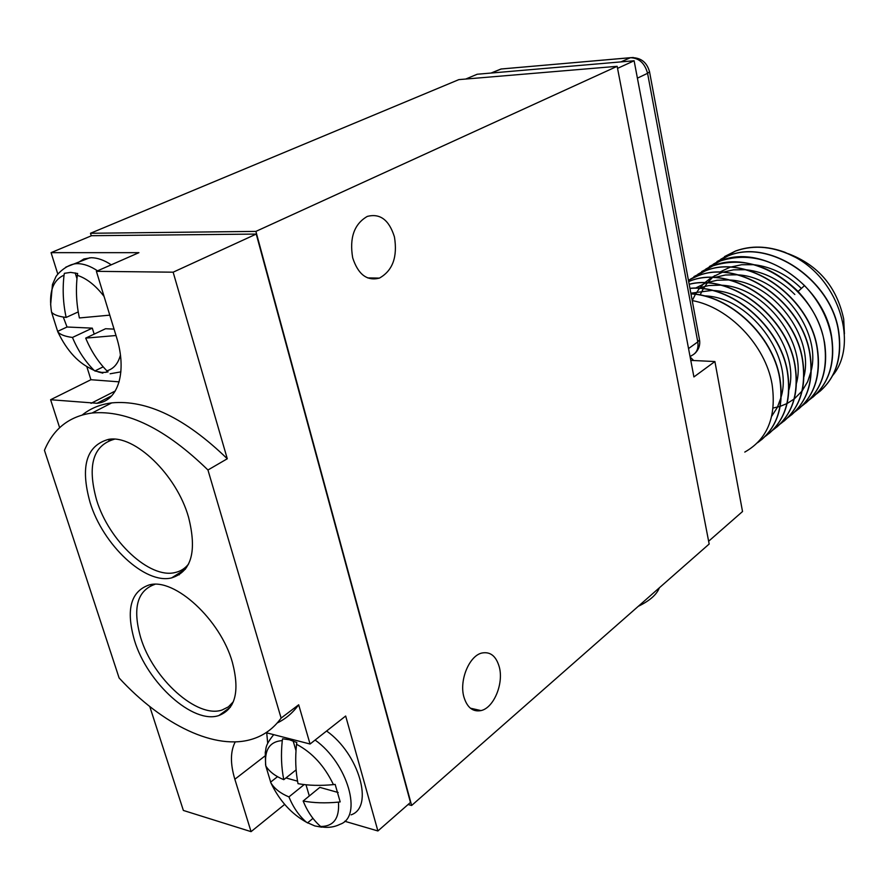 <?xml version="1.0" encoding="UTF-8"?>
<svg xmlns="http://www.w3.org/2000/svg" width="889" height="889" viewBox="0 0 889 889"><rect width="100%" height="100%" fill="white"/><g stroke="black" fill="none" stroke-linecap="round" stroke-linejoin="round"><path stroke-width="1.33" d="M408.107 804.512L411.629 805.478L709.166 544.024L617.155 66.319L458.857 79.621L90.489 233.274L91.267 235.818M659.349 587.807C656.804 594.541 649.781 600.708 638.28 606.32M617.155 66.319L255.899 231.396L411.629 805.478M394.438 236.907C389.126 219.927 380.07 213.093 367.268 216.427C354.178 224.039 349.321 237.852 352.689 257.843C358.145 274.501 367.046 281.257 379.392 278.113C392.682 270.667 397.694 256.932 394.438 236.907M499.318 667.083C496.162 656.06 490.317 651.381 481.782 653.048C469.281 655.838 459.157 680.185 463.836 696.754C467.058 707.5 472.792 712.111 481.016 710.589C493.773 707.911 503.841 683.641 499.318 667.083M90.489 233.274L255.899 231.396M256.243 234.074L173.144 272.19L96.401 271.334L138.917 252.665L51.073 252.654L91.556 235.707L256.243 234.074L410.462 802.434L377.903 830.959L345.665 716.023L310.061 744.015L266.044 732.68M51.073 252.654L57.818 274.145M86.844 366.713L90.922 379.714L50.606 399.728L97.057 403.273C118.004 401.461 127.483 371.935 116.47 337.009L96.401 271.334M59.641 427.698L50.606 399.728M44.45 450.323L119.104 677.951C162.276 724.957 215.927 751.172 253.065 738.87C264.389 735.192 273.734 728.258 281.113 718.09L207.948 470.003C165.698 428.854 127.083 409.851 92.078 413.007C69.386 416.196 53.507 428.631 44.45 450.323M284.669 804.401L251.065 831.648L183.367 810.446L149.774 706.533M277.246 722.968C285.658 718.912 292.803 712.856 298.682 704.788L310.061 744.015M298.682 704.788L281.113 718.09M173.144 272.19L227.284 458.757L207.948 470.003M344.732 821.258L377.903 830.959M235.252 741.871C230.318 751.272 230.184 763.729 234.852 779.242L264.989 755.961M251.065 831.648L234.852 779.242M267.7 743.248L266.722 732.858M351.088 814.846C374.247 807.268 359.2 753.95 326.607 731.014M283.78 779.675C281.324 767.396 280.824 754.361 282.28 740.593L282.569 738.815L289.403 739.759L296.815 742.493L296.537 744.293C295.07 758.173 295.559 771.296 298.015 783.665C308.516 785.554 320.329 785.876 333.431 784.62L335.153 784.387L340.187 801.889L338.465 802.122C325.407 803.345 313.628 802.978 303.138 801.011C307.516 811.69 313.35 820.18 320.64 826.481L321.64 827.181L314.773 825.914L306.472 822.247C299.16 815.969 293.314 807.534 288.925 796.911C280.546 793.421 274.545 788.765 270.934 782.965L265.811 765.996C269.411 771.696 275.39 776.264 283.78 779.675L296.115 769.874M270.578 782.164L277.512 776.686M293.137 740.937L295.993 750.649M307.472 822.947L312.961 818.369M288.925 796.911L304.182 784.587M306.016 784.787L309.305 795.966M285.969 777.942L297.537 781.164M303.138 801.011L319.818 787.376L338.164 792.499M134.483 640.436C147.241 682.985 193.169 724.613 218.95 715.501C235.452 709.022 239.93 691.298 232.385 662.349C220.494 619.644 174.477 577.55 149.196 584.929C130.639 591.363 125.738 609.854 134.483 640.436M90.1 502.552C102.98 544.979 145.151 584.662 171.621 577.894C191.513 571.549 197.147 551.291 188.524 517.131C176.578 474.715 134.495 434.421 108.525 439.377C86.244 445.589 80.099 466.647 90.1 502.552M227.284 458.757C185.334 418.163 146.818 399.55 111.736 402.884C100.357 404.328 90.556 408.34 82.344 414.907M119.137 381.848L90.922 379.714M111.247 264.811C104.213 260.144 97.546 257.788 91.245 257.721L83.833 258.988L77.154 263.211M107.48 371.391L105.58 372.335L101.746 372.413L94.845 370.957L93.645 369.902C84.855 360.967 77.788 350.144 72.454 337.453C64.908 336.453 60.008 334.564 57.774 331.764L51.54 312.117C53.74 314.784 58.607 316.551 66.153 317.429L78.232 311.917M66.153 317.429C63.108 303.538 62.408 289.436 64.041 275.157L64.364 273.334L70.653 272.39L77.632 273.501L77.31 275.334C75.665 289.736 76.365 303.938 79.399 317.951L109.791 315.151M63.263 317.04L67.042 327.008L92.312 328.141L94.167 334.12M57.607 331.375L67.042 327.008M75.176 272.89L76.965 278.646M116.015 335.52L85.7 338.12C91.034 350.922 98.09 361.823 106.88 370.824L108.08 371.88L105.58 372.335M94.845 370.957L103.202 366.835M72.454 337.453L92.312 328.141M85.7 338.12L105.569 328.73L114.059 329.119M230.629 704.966L231.918 704.755M179.234 574.816L177.111 574.427M151.552 584.54L150.874 585.651M154.897 584.34C137.106 590.618 132.372 608.432 140.729 637.78C152.952 678.763 197.202 718.801 222.106 710L228.406 706.855L233.363 701.71M184.701 567.982L186.434 567.771M109.892 439.233L108.858 440.633M114.459 439.199C93.001 445.245 87.055 465.525 96.601 500.051C108.947 540.912 149.585 579.083 175.122 572.527C180.634 571.327 185.145 568.438 188.679 563.87M617.555 68.364L634.113 60.763L693.909 376.936L714.9 361.534L742.526 511.531L708.633 541.234M690.153 357.067L693.709 360.534L714.9 361.534M744.782 452.079C767.651 439.133 776.73 416.43 772.03 383.97C765.318 345.188 729.002 307.183 692.22 300.582M690.975 293.915C730.18 295.615 772.597 335.786 779.642 377.958C784.087 407.24 776.708 428.854 757.506 442.778M761.517 439.766C777.975 425.387 784.076 404.739 779.831 377.814C772.774 335.564 730.213 295.337 690.942 293.759M776.642 427.22C793.066 412.885 799.222 392.393 795.122 365.746C787.465 316.34 730.958 273.212 689.175 284.247M769.129 433.465C785.565 419.097 791.699 398.528 787.521 371.735C780.164 325.974 730.891 284.024 689.931 288.325M788.943 389.771C800.344 348.944 757.25 291.748 712.889 290.503M711.922 290.436L690.842 293.192M771.752 416.152L777.319 407.462L781.053 397.339M781.264 396.483C793.255 355.244 749.149 296.67 704.199 295.859M689.186 284.324C730.969 273.456 787.298 316.573 794.944 365.89C799.222 394.805 791.821 416.241 772.741 430.165M798.611 409.007C814.98 394.727 821.214 374.458 817.324 348.232C809.69 295.881 746.66 252.965 705.155 270.923L693.965 276.579M791.377 415.007C807.768 400.695 813.98 380.359 810.012 353.989C802.245 301.371 738.903 258.099 697.309 276.057L688.43 280.268L697.12 276.179C738.715 258.221 802.067 301.504 809.846 354.133C813.968 382.703 806.545 403.95 787.576 417.874M784.054 421.086C800.467 406.762 806.656 386.337 802.623 359.834C794.699 306.938 731.047 263.3 689.364 281.257L688.664 281.524M794.822 294.481C780.498 280.179 764.429 271.956 746.638 269.812M745.615 269.711L733.558 269.834L722.257 272.345M721.924 272.456L711.5 277.501M711.3 277.624L704.61 282.824M704.466 282.946L699.499 288.336M699.387 288.469L695.465 294.203M695.387 294.359L692.264 300.593M773.13 408.029L780.042 406.395M780.209 406.34L786.976 403.562M787.143 403.484L794.088 399.05M794.266 398.917L801.989 391.116M802.189 390.849L807.657 381.648L811.157 371.035M811.346 370.113C821.047 330.53 780.886 277.335 738.348 274.879M737.348 274.79L725.391 275.001L714.211 277.568M803.978 376.592C814.235 336.587 773.108 282.08 729.958 280.013M728.969 279.935L717.123 280.246L706.066 282.869M705.733 282.991L695.409 288.169M796.511 383.148C807.334 342.721 765.24 286.88 721.479 285.225M720.501 285.147L708.766 285.558L697.809 288.236M805.756 403.084C822.103 388.815 828.359 368.635 824.536 342.543C820.914 323.285 811.857 306.016 797.377 290.747C770.096 265 741.937 256.699 712.9 265.844L701.71 271.512M690.042 279.379L704.977 271.045C746.482 253.087 809.512 296.015 817.147 348.366C821.192 376.758 813.768 397.928 794.855 411.851M697.865 274.268L712.722 265.967C754.139 248.02 816.869 290.592 824.359 342.676C828.337 370.902 820.903 391.971 802.045 405.895M705.588 269.211L720.368 260.955C749.338 251.798 777.386 259.999 804.523 285.569C818.925 300.738 827.915 317.895 831.482 337.053C835.382 365.112 827.937 386.104 809.146 400.006M688.675 281.58L689.175 281.391C730.858 263.433 794.522 307.072 802.445 359.967C806.645 388.715 799.233 410.051 780.209 423.986M689.953 288.447C730.88 284.291 779.986 326.196 787.343 371.88C791.699 400.983 784.309 422.497 765.173 436.432M713.211 264.222L728.113 255.888C769.341 237.952 831.448 279.835 838.683 331.375C842.372 357.211 836.071 377.236 819.769 391.46M724.468 256.632L735.57 250.998C750.849 245.408 767.274 245.831 784.854 252.254L795.677 257.443C774.519 246.442 754.428 244.331 735.403 251.109L720.735 259.288M728.113 255.888L716.99 261.533M812.802 397.239C829.126 382.992 835.416 362.89 831.648 336.92C824.292 285.113 761.884 242.897 720.557 260.833L709.422 266.467M801.378 288.458C787.487 274.89 771.974 267.011 754.828 264.811M753.794 264.711L741.637 264.722L730.213 267.178M729.869 267.289L719.401 272.267M714.678 275.634L712.489 277.512M712.356 277.646L707.366 282.946M707.255 283.08L703.321 288.703M703.243 288.847L700.099 294.948M816.158 394.205C834.893 380.303 842.339 359.4 838.516 331.508C831.282 279.957 769.174 238.074 727.935 255.999M709 296.337L708.855 297.148M832.749 375.425C858.374 344.865 839.872 281.257 795.677 257.443M788.11 253.632C818.213 265 836.738 286.803 843.694 319.018L844.428 333.842M465.736 79.043L477.193 74.243L634.113 60.763M690.775 360.389L693.709 360.534M321.874 826.992C328.586 827.937 334.62 827.037 339.976 824.314C363.101 816.847 347.81 763.251 315.106 740.048M265.811 765.996C264.155 749.972 269.645 741.504 282.28 740.593M306.472 822.247C291.292 813.791 279.446 800.689 270.934 782.965M333.431 784.62C324.541 766.018 312.25 752.572 296.537 744.293M320.64 826.481C333.653 826.448 339.598 818.325 338.465 802.122M91.034 403.339L115.303 390.982M110.147 373.78L120.893 371.858M97.523 270.834C90.467 266.122 83.799 263.722 77.499 263.644L76.065 263.677C65.119 264.766 55.707 275.957 55.663 277.301L52.462 284.513L50.617 304.883M65.808 267.145L89.811 257.766M51.54 312.117C48.517 292.57 52.684 280.246 64.041 275.157M93.645 369.902C79.099 364.023 67.153 351.311 57.774 331.764M104.08 296.459C95.623 285.425 86.689 278.379 77.31 275.334M106.88 370.824C113.625 368.913 118.148 363.668 120.426 355.1M804.523 285.569L798.089 291.492M637.402 78.165L647.57 73.309L697.787 341.909C698.721 348.577 696.687 353.111 691.698 355.533L690.086 356.722M688.542 348.566L697.787 341.909L699.521 339.742C700.354 345.032 698.821 349.577 694.92 353.377M620.855 61.908L630.412 57.718C639.08 58.007 644.803 63.197 647.57 73.309L649.548 71.853L699.365 338.887M491.306 73.031L501.185 69.009L630.512 57.685C640.513 57.263 646.859 61.986 649.548 71.853L649.459 71.364M496.34 70.898L501.285 68.975L633.235 57.485M503.963 68.742L500.907 69.042L491.039 73.054M273.701 734.658C264.3 746.338 266.489 748.36 265.266 752.316L265.611 765.096M111.736 402.884L92.078 413.007M111.781 395.749L97.057 403.273M90.711 368.724L94.134 370.369M98.057 371.869L102.835 373.113M230.418 707.155L218.95 715.501M185.412 569.193L171.621 577.894M367.59 277.89L379.392 278.113M470.381 708.189L481.016 710.589"/></g></svg>
